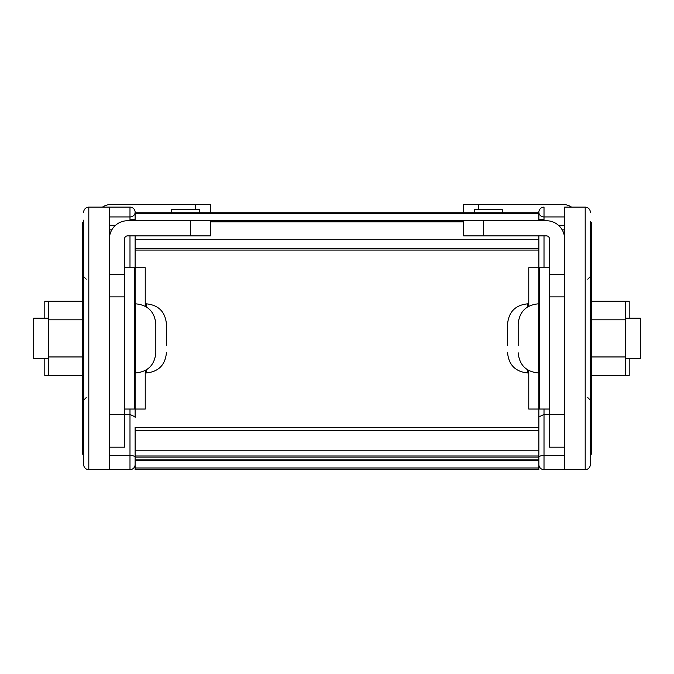 <?xml version="1.0" encoding="UTF-8"?>
<svg xmlns="http://www.w3.org/2000/svg" width="674" height="674" viewBox="0 0 674 674"><rect width="100%" height="100%" fill="white"/><g stroke="black" fill="none" stroke-linecap="round" stroke-linejoin="round"><path stroke-width="1.01" d="M135.137 417.375L135.137 372.958L135.137 417.375M124.538 447.174L109.399 447.174L124.538 447.174L124.538 414.316L109.399 414.316L109.399 296.88L109.399 469.652L88.808 469.652A5.148 5.148 0 0 1 83.66 464.504L83.66 222.193M83.66 454.428L83.66 455.279M83.66 450.35L83.66 462.937M83.66 454.259L83.66 456.576M83.66 456.13L83.66 455.472M83.66 228.831L83.66 228.284M83.66 222.572L83.66 454.209L82.632 454.209L82.632 222.572L83.66 222.572L83.66 220.128L83.66 224.644M83.66 212.276A5.148 5.148 0 0 1 88.808 207.129L109.399 207.129L88.808 207.129A5.148 5.148 0 0 0 83.66 212.276M124.538 414.316L124.538 296.88L109.399 296.88L109.399 207.129L129.989 207.129L109.399 207.129M109.399 469.652L129.989 469.652L129.989 409.042M124.842 359.495L124.538 355.088M124.842 317.286L124.842 355.088M528.77 370.531L528.77 409.042L538.863 409.042L538.863 372.958L538.863 427.383L135.137 427.383L135.137 464.504A5.148 5.148 0 0 1 129.989 469.652M124.538 414.443L129.989 414.443L135.137 416.911M544.011 220.743L544.011 216.944A5.148 4.667 180 0 1 538.863 212.276L538.863 212.757L135.137 212.757L135.137 212.276A5.148 5.148 0 0 0 129.989 207.129L129.989 216.944A5.148 4.667 0 0 0 135.137 212.276L135.137 220.743M251.208 250.096L135.137 250.096L135.137 303.822L135.137 250.096L538.863 250.096L135.137 250.096L135.137 235.883M171.685 212.757L171.685 209.698L199.479 209.698L199.479 212.757M124.538 296.88L124.538 238.916A3.025 3.025 0 0 1 127.563 235.883L210.33 235.883L210.33 220.743L190.599 220.743L190.599 235.883M109.399 225.293L115.54 225.293M109.399 238.916A18.164 18.164 0 0 1 127.563 220.743L190.599 220.743M210.633 212.757L210.633 204.348L111.926 204.348A17.667 17.667 0 0 0 102.414 207.129M135.137 219.488L129.989 219.488M145.23 370.531L145.23 409.042L135.137 409.042L135.137 372.958M145.23 306.24L145.23 267.738L135.137 267.738M124.538 267.738L134.632 267.738L134.632 409.042L124.538 409.042M166.427 345.577L166.427 324.009C165.231 311.742 158.5 305.019 146.241 303.822L146.241 306.822M44.299 358.576L44.804 358.576L44.804 375.536L48.621 375.536L48.621 301.236L44.804 301.236L44.804 318.204M82.632 375.536L48.621 375.536M82.632 356.959L48.621 356.959M82.632 301.236L48.621 301.236M82.632 319.813L48.621 319.813M155.829 345.577L155.829 324.009C154.632 311.742 147.901 305.019 135.643 303.822L135.643 372.958C147.901 371.762 154.632 365.03 155.829 352.772L155.829 345.577L155.829 352.772M48.621 318.204L33.7 318.204L33.7 358.576L48.621 358.576M518.171 345.577L518.171 331.195L518.171 345.577M625.379 318.204L640.3 318.204L640.3 358.576L625.379 358.576M518.171 324.009L518.171 331.195L518.171 324.009C519.368 311.742 526.099 305.019 538.358 303.822L538.358 372.958C526.099 371.762 519.368 365.03 518.171 352.772M463.367 212.757L463.367 204.348L562.074 204.348A17.667 17.667 0 0 1 571.586 207.129M538.863 219.488L544.011 219.488M507.573 345.577L507.573 331.195L507.573 345.577M507.573 324.009L507.573 331.195L507.573 324.009C508.769 311.742 515.5 305.019 527.759 303.822L527.759 306.822M549.462 409.042L539.369 409.042L539.369 267.738L549.462 267.738M591.368 301.236L625.379 301.236L625.379 375.536L629.196 375.536L629.196 358.576L629.701 358.576M591.368 356.959L625.379 356.959M591.368 375.536L625.379 375.536M591.368 319.813L625.379 319.813M528.77 306.24L528.77 267.738L538.863 267.738L538.863 303.822L538.863 250.096L422.792 250.096M549.462 414.443L544.011 414.443L544.011 409.042M538.863 427.383L538.863 464.504A5.148 5.148 0 0 0 544.011 469.652L544.011 414.443L538.863 416.911M564.601 207.129L585.192 207.129L564.601 207.129L564.601 225.293L558.46 225.293M590.34 450.35L590.34 462.937M590.34 464.504A5.148 5.148 0 0 1 585.192 469.652A5.148 5.148 0 0 0 590.34 464.504L590.34 224.644M590.34 454.259L591.368 454.209L591.368 222.572L590.34 222.572L590.34 456.576M538.863 212.276A5.148 5.148 0 0 1 544.011 207.129A5.148 5.148 0 0 0 538.863 212.276L538.863 220.743M585.192 207.129A5.148 5.148 0 0 1 590.34 212.276A5.148 5.148 0 0 0 585.192 207.129A5.148 5.148 0 0 1 590.34 212.276A5.148 5.148 0 0 0 585.192 207.129L585.192 469.652L544.011 469.652M502.315 212.757L502.315 209.698L474.521 209.698L474.521 212.757M564.601 469.652L564.601 225.293M474.521 209.698L502.315 209.698M549.462 321.692L549.158 359.495M549.462 317.286L549.158 321.692M590.34 456.13L590.34 455.472M590.34 454.428L590.34 455.279M590.34 221.451L590.34 222.193M549.462 447.174L564.601 447.174L549.462 447.174L549.462 238.916A3.025 3.025 0 0 0 546.437 235.883L463.67 235.883L463.67 220.743L483.401 220.743L483.401 235.883M549.462 414.316L564.601 414.316L564.601 296.88L549.462 296.88M564.601 238.916A18.164 18.164 0 0 0 546.437 220.743L483.401 220.743M625.379 301.236L629.196 301.236L629.196 318.204M538.863 450.198L135.137 450.198L538.863 450.181M538.863 460.569L538.863 469.652L135.137 469.652L135.137 460.569L538.863 460.569M538.863 235.883L538.863 303.822M463.67 221.839L210.33 221.839L463.67 221.839M416.734 250.096L257.266 250.096M88.808 469.652L88.808 207.129M129.989 220.743L129.989 216.944L109.399 216.944M129.989 267.738L129.989 235.883M109.399 455.43L129.989 455.43A5.148 1.963 180 0 1 135.137 457.393M109.399 274.487L124.538 274.487M109.399 229.885L111.8 229.885M195.494 204.348L195.494 209.698M146.241 369.95L146.241 372.958C158.5 371.762 165.231 365.03 166.427 352.772M478.506 204.348L478.506 209.698M527.759 369.95L527.759 372.958C515.5 371.762 508.769 365.03 507.573 352.772M544.011 267.738L544.011 235.883M564.601 455.43L544.011 455.43A5.148 1.963 0 0 0 538.863 457.393M544.011 207.129L544.011 216.944L564.601 216.944M564.601 274.487L549.462 274.487M564.601 229.885L562.2 229.885M538.863 430.29L135.137 430.29M538.863 455.978L135.137 455.978M538.863 457.115L135.137 457.115M538.863 459.929L135.137 459.929M538.863 467.992L135.137 467.992M538.863 248.344L135.137 248.344M538.863 248.243L135.137 248.243M538.863 239.725L135.137 239.725M538.863 220.55L135.137 220.55M538.863 213.397L135.137 213.397M86.238 279.188L83.66 276.618M86.238 397.584L83.66 400.162M145.23 303.822L146.241 303.822M145.23 372.958L146.241 372.958M134.632 303.822L135.643 303.822M134.632 372.958L135.643 372.958M539.369 372.958L538.358 372.958M539.369 303.822L538.358 303.822M528.77 372.958L527.759 372.958M528.77 303.822L527.759 303.822M587.762 397.584L590.34 400.162M538.863 372.958L538.863 417.375M587.762 279.188L590.34 276.618"/></g></svg>

